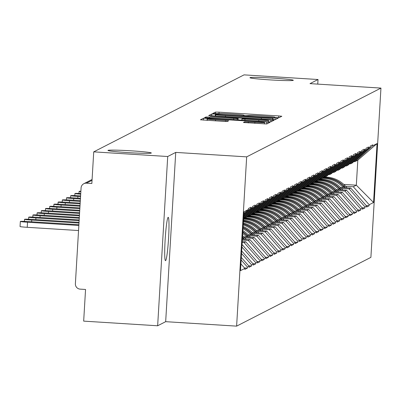 <?xml version="1.0" encoding="UTF-8"?>
<svg xmlns="http://www.w3.org/2000/svg" width="401" height="401" viewBox="0 0 401 401"><rect width="100%" height="100%" fill="white"/><g stroke="black" fill="none" stroke-linecap="round" stroke-linejoin="round"><path stroke-width="0.6" d="M131.378 150.836A21.729 0.987 3.4 0 0 107.964 150.43A21.729 0.987 3.4 0 0 127.934 152.601A21.729 0.987 3.4 0 0 151.342 153.007A21.729 0.987 3.4 0 0 131.378 150.836M273.352 78.115A21.729 0.987 3.4 0 0 249.943 77.709A21.729 0.987 3.4 0 0 269.908 79.879A21.729 0.987 3.4 0 0 293.316 80.29A21.729 0.987 3.4 0 0 273.352 78.115M276.495 117.653L279.001 117.704L281.818 116.26L278.755 115.924L219.066 112.17L215.487 112.095L212.68 113.533L217.688 113.638A10.662 0.486 3.4 0 1 229.141 113.874L234.114 114.19A10.662 0.486 3.4 0 1 243.913 115.252A10.662 0.486 3.4 0 1 243.883 115.287L243.512 115.483L245.653 115.714L248.525 115.578A10.662 0.486 3.4 0 1 259.978 115.814L264.956 116.13A10.662 0.486 3.4 0 1 274.755 117.192A10.662 0.486 3.4 0 1 274.72 117.227L274.349 117.423L276.495 117.653M168.139 217.342A21.729 1.664 -86.4 0 1 168.22 217.327A21.729 1.664 -86.4 0 1 168.545 238.62A21.729 1.664 -86.4 0 1 165.568 260.675A21.729 1.664 -86.4 0 1 165.488 260.69A21.729 1.664 -86.4 0 1 165.162 239.397A21.729 1.664 -86.4 0 1 168.139 217.342M243.412 122.49L266.79 123.959L269.918 122.35L266.855 122.019L203.588 118.19L200.46 119.799L223.748 121.403L227.332 121.478L228.675 120.781L215.583 119.819A8.912 0.406 3.4 0 1 207.392 118.927A8.912 0.406 3.4 0 1 216.996 119.097L256.289 121.568A8.912 0.406 3.4 0 1 264.48 122.455A8.912 0.406 3.4 0 1 254.876 122.29L244.745 121.804L243.412 122.511M175.728 152.405L167.713 156.51L93.729 151.859L244.044 74.867L318.028 79.518L310.008 83.629L380.95 88.09L246.67 156.866L175.728 152.405L165.673 321.672L236.615 326.133L246.67 156.866M271.422 119.678L275.006 119.754L278.129 118.145L275.066 117.814L215.382 114.054L211.803 113.984L208.675 115.593L271.422 119.678M274.013 120.26L270.896 121.854L267.317 121.784L204.57 117.694L205.913 117.002L209.492 117.072L237.277 118.671L238.174 118.205L235.111 117.874L210.279 116.1L274.013 120.26M236.615 326.133L370.895 257.357L380.95 88.09M244.465 267.918L247.382 268.104L247.442 267.086L241.146 259.958M247.382 268.104L244.826 269.412L244.886 268.394L240.515 270.635L244.014 211.733L248.384 209.492L248.445 208.475L251.001 207.167L250.941 208.184L252.585 207.342L252.645 206.325L255.201 205.016L255.141 206.034L256.78 205.192L256.84 204.174L259.397 202.866L259.337 203.883L260.981 203.041L261.041 202.024L263.597 200.716L263.537 201.733L265.176 200.891L265.236 199.873L267.793 198.565L267.733 199.583L269.377 198.741L269.437 197.723L271.993 196.415L271.933 197.432L273.572 196.59L273.632 195.573L276.189 194.264L276.129 195.282L277.768 194.44L277.833 193.427L280.389 192.114L280.324 193.132L281.968 192.29L282.028 191.277L284.585 189.964L284.525 190.981L286.164 190.139L286.224 189.127L288.78 187.813L288.72 188.831L290.364 187.989L290.424 186.976L292.981 185.663L292.92 186.681L294.56 185.838L294.62 184.826L297.176 183.513L297.116 184.53L298.76 183.688L298.82 182.676L301.377 181.367L301.316 182.38L302.955 181.538L303.016 180.525L305.572 179.217L305.512 180.229L307.156 179.387L307.216 178.375L309.772 177.067L309.712 178.079L311.351 177.242L311.412 176.224L313.968 174.916L313.908 175.929L315.552 175.092L315.612 174.074L318.168 172.766L318.108 173.778L319.747 172.941L319.808 171.924L322.364 170.615L322.304 171.628L323.948 170.791L324.008 169.773L326.564 168.465L326.504 169.478L328.143 168.641L328.203 167.623L330.76 166.315L330.7 167.327L332.344 166.49L332.404 165.473L334.96 164.164L334.9 165.182L336.539 164.34L336.599 163.322L339.156 162.014L339.096 163.032L340.74 162.189L340.8 161.172L343.356 159.864L343.296 160.881L344.935 160.039L344.995 159.022L347.552 157.713L347.492 158.731L349.136 157.889L349.196 156.871L351.752 155.563L351.692 156.58L353.331 155.738L353.391 154.721L355.948 153.413L355.887 154.43L357.532 153.588L357.592 152.57L360.148 151.262L360.088 152.28L361.727 151.438L361.787 150.42L364.344 149.112L364.283 150.129L365.928 149.287L365.988 148.27L368.544 146.961L368.484 147.979L370.123 147.137L370.183 146.124L372.74 144.811L372.679 145.829L377.05 143.588L373.552 202.495L369.181 204.736L353.296 186.746L345.592 186.259M366.203 205.568L369.12 205.748L369.181 204.736M369.12 205.748L366.564 207.056L366.624 206.044L364.98 206.886L349.096 188.896L341.391 188.41M362.003 207.718L364.92 207.898L364.98 206.886M364.92 207.898L362.364 209.207L362.424 208.194L360.785 209.036L344.9 191.046L337.196 190.56M357.807 209.868L360.725 210.049L360.785 209.036M360.725 210.049L358.168 211.357L358.228 210.345L356.584 211.182L340.7 193.197L332.995 192.711M353.607 212.014L356.524 212.199L356.584 211.182M356.524 212.199L353.968 213.507L354.028 212.495L352.389 213.332L336.504 195.342L328.8 194.861M349.411 214.164L352.329 214.35L352.389 213.332M352.329 214.35L349.772 215.658L349.832 214.645L348.193 215.482L332.304 197.492L324.599 197.011M345.211 216.314L348.128 216.5L348.193 215.482M348.128 216.5L345.572 217.808L345.637 216.796L343.993 217.633L328.108 199.643L320.404 199.162M341.015 218.465L343.933 218.65L343.993 217.633M343.933 218.65L341.376 219.959L341.436 218.946L339.797 219.783L323.908 201.793L316.204 201.312M336.815 220.615L339.737 220.801L339.797 219.783M339.737 220.801L337.181 222.109L337.241 221.091L335.597 221.933L319.712 203.944L312.008 203.462M332.619 222.766L335.537 222.951L335.597 221.933M335.537 222.951L332.98 224.259L333.041 223.242L331.401 224.084L315.512 206.094L307.808 205.613M328.419 224.916L331.341 225.101L331.401 224.084M331.341 225.101L328.785 226.41L328.845 225.392L327.201 226.234L311.316 208.244L303.612 207.763M324.224 227.066L327.141 227.252L327.201 226.234M327.141 227.252L324.584 228.56L324.645 227.542L323.005 228.385L307.121 210.395L299.412 209.908M320.028 229.217L322.945 229.402L323.005 228.385M322.945 229.402L320.389 230.71L320.449 229.693L318.805 230.535L302.92 212.545L295.216 212.059M315.828 231.367L318.745 231.552L318.805 230.535M318.745 231.552L316.188 232.861L316.249 231.843L314.61 232.685L298.725 214.695L291.016 214.209M311.632 233.517L314.549 233.703L314.61 232.685M314.549 233.703L311.993 235.011L312.053 233.994L310.409 234.836L294.524 216.846L286.82 216.36M307.432 235.668L310.349 235.853L310.409 234.836M310.349 235.853L307.793 237.161L307.853 236.144L306.214 236.986L290.329 218.996L282.62 218.51M303.236 237.818L306.153 238.004L306.214 236.986M306.153 238.004L303.597 239.312L303.657 238.294L302.013 239.136L286.129 221.146L278.424 220.66M299.036 239.968L301.953 240.149L302.013 239.136M301.953 240.149L299.397 241.462L299.457 240.445L297.818 241.287L281.933 223.297L274.224 222.811M294.84 242.119L297.758 242.299L297.818 241.287M297.758 242.299L295.201 243.613L295.261 242.595L293.617 243.437L277.733 225.447L270.028 224.961M290.64 244.269L293.557 244.45L293.617 243.437M293.557 244.45L291.001 245.763L291.061 244.745L289.422 245.587L273.537 227.598L265.828 227.111M286.444 246.42L289.362 246.6L289.422 245.587M289.362 246.6L286.805 247.913L286.865 246.896L285.221 247.738L269.337 229.748L261.632 229.262M282.244 248.57L285.161 248.75L285.221 247.738M285.161 248.75L282.605 250.064L282.665 249.046L281.026 249.888L265.141 231.898L257.432 231.412M278.048 250.72L280.966 250.901L281.026 249.888M280.966 250.901L278.409 252.209L278.469 251.196L276.825 252.039L260.941 234.049L253.237 233.562M273.848 252.871L276.765 253.051L276.825 252.039M276.765 253.051L274.209 254.359L274.269 253.347L272.63 254.189L256.745 236.199L249.041 235.713M269.652 255.021L272.57 255.201L272.63 254.189M272.57 255.201L270.013 256.51L270.073 255.497L268.429 256.334L252.545 238.349L244.841 237.863M265.452 257.166L268.369 257.352L268.429 256.334M268.369 257.352L265.813 258.66L265.873 257.648L264.234 258.485L248.349 240.5L242.324 240.119M261.257 259.317L264.174 259.502L264.234 258.485M264.174 259.502L261.617 260.81L261.678 259.798L260.033 260.635L244.149 242.645L242.184 242.525M257.056 261.467L259.973 261.652L260.033 260.635M259.973 261.652L257.417 262.961L257.477 261.948L255.838 262.785L241.913 247.021M252.861 263.617L255.778 263.803L255.838 262.785M255.778 263.803L253.221 265.111L253.282 264.099L251.638 264.936L241.532 253.492M248.66 265.768L251.577 265.953L251.638 264.936M251.577 265.953L249.021 267.261L249.081 266.249L247.442 267.086M243.848 214.47L250.941 208.184M243.813 215.116L252.585 207.342M249.081 266.249L241.297 257.427M243.753 216.129L255.141 206.034M243.713 216.776L256.78 205.192M253.282 264.099L241.683 250.961M243.653 217.783L259.337 203.883M244.174 217.938A27.839 27.729 62.9 0 1 265.337 226.595L264.299 227.121A27.839 27.729 -117.1 0 0 243.613 218.455L260.981 203.041M257.477 261.948L242.064 244.49M244.63 217.532L245.638 217.598L263.537 201.733M265.176 200.891L247.282 216.756L245.638 217.598M244.149 242.645L245.793 241.808L242.239 241.582M261.678 259.798L245.793 241.808M248.831 215.382L249.838 215.447L267.733 199.583M269.377 198.741L251.477 214.605L249.838 215.447M248.349 240.5L249.988 239.658L242.379 239.176M265.873 257.648L249.988 239.658M253.026 213.232L254.034 213.297L271.933 197.432M273.572 196.59L255.678 212.455L254.034 213.297M252.545 238.349L254.189 237.507L243.873 236.856M270.073 255.497L254.189 237.507M257.226 211.081L258.234 211.147L276.129 195.282M277.768 194.44L259.873 210.304L258.234 211.147M256.745 236.199L258.384 235.357L248.074 234.705M274.269 253.347L258.384 235.357M261.422 208.931L262.429 208.996L280.324 193.132M281.968 192.29L264.074 208.154L262.429 208.996M260.941 234.049L262.585 233.207L252.269 232.555M278.469 251.196L262.585 233.207M265.622 206.781L266.63 206.846L284.525 190.981M286.164 190.139L268.269 206.004L266.63 206.846M265.141 231.898L266.78 231.056L256.47 230.41M282.665 249.046L266.78 231.056M269.818 204.63L270.825 204.695L288.72 188.831M290.364 187.989L272.469 203.853L270.825 204.695M269.337 229.748L270.981 228.906L260.665 228.259M286.865 246.896L270.981 228.906M274.018 202.48L275.026 202.545L292.92 186.681M294.56 185.838L276.665 201.703L275.026 202.545M273.537 227.598L275.176 226.755L264.866 226.109M291.061 244.745L275.176 226.755M278.214 200.33L279.221 200.395L297.116 184.53M298.76 183.688L280.865 199.553L279.221 200.395M277.733 225.447L279.377 224.605L269.061 223.958M295.261 242.595L279.377 224.605M282.409 198.179L283.422 198.244L301.316 182.38M302.955 181.538L285.061 197.402L283.422 198.244M281.933 223.297L283.572 222.455L273.261 221.808M299.457 240.445L283.572 222.455M286.61 196.029L287.617 196.094L305.512 180.229M307.156 179.387L289.256 195.252L287.617 196.094M286.129 221.146L287.773 220.304L277.457 219.658M303.657 238.294L287.773 220.304M290.805 193.883L291.813 193.944L309.712 178.079M311.351 177.242L293.457 193.102L291.813 193.944M290.329 218.996L291.968 218.154L281.657 217.507M307.853 236.144L291.968 218.154M295.006 191.733L296.013 191.793L313.908 175.929M315.552 175.092L297.652 190.951L296.013 191.793M294.524 216.846L296.169 216.004L285.853 215.357M312.053 233.994L296.169 216.004M299.201 189.583L300.209 189.643L318.108 173.778M319.747 172.941L301.853 188.806L300.209 189.643M298.725 214.695L300.364 213.853L290.053 213.207M316.249 231.843L300.364 213.853M303.402 187.432L304.409 187.493L322.304 171.628M323.948 170.791L306.048 186.655L304.409 187.493M302.92 212.545L304.565 211.703L294.249 211.056M320.449 229.693L304.565 211.703M307.597 185.282L308.605 185.342L326.504 169.478M328.143 168.641L310.249 184.505L308.605 185.342M307.121 210.395L308.76 209.553L298.449 208.906M324.645 227.542L308.76 209.553M311.798 183.132L312.805 183.192L330.7 167.327M332.344 166.49L314.444 182.355L312.805 183.192M311.316 208.244L312.955 207.402L302.645 206.756M328.845 225.392L312.955 207.402M315.993 180.981L317.001 181.041L334.9 165.182M336.539 164.34L318.645 180.204L317.001 181.041M315.512 206.094L317.156 205.257L306.845 204.605M333.041 223.242L317.156 205.257M320.193 178.831L321.201 178.891L339.096 163.032M340.74 162.189L322.84 178.054L321.201 178.891M319.712 203.944L321.351 203.106L311.041 202.455M337.241 221.091L321.351 203.106M324.389 176.681L325.396 176.746L343.296 160.881M344.935 160.039L327.041 175.904L325.396 176.746M323.908 201.793L325.552 200.956L315.241 200.305M341.436 218.946L325.552 200.956M328.589 174.53L329.597 174.595L347.492 158.731M349.136 157.889L331.236 173.753L329.597 174.595M328.108 199.643L329.747 198.806L319.437 198.154M345.637 216.796L329.747 198.806M332.785 172.38L333.792 172.445L351.692 156.58M353.331 155.738L335.437 171.603L333.792 172.445M332.304 197.492L333.948 196.655L323.637 196.004M349.832 214.645L333.948 196.655M336.985 170.23L337.993 170.295L355.887 154.43M357.532 153.588L339.632 169.453L337.993 170.295M336.504 195.342L338.143 194.505L327.833 193.853M354.028 212.495L338.143 194.505M341.181 168.079L342.188 168.144L360.088 152.28M361.727 151.438L343.832 167.302L342.188 168.144M340.7 193.197L342.344 192.355L332.033 191.703M358.228 210.345L342.344 192.355M345.381 165.929L346.389 165.994L364.283 150.129M365.928 149.287L348.028 165.152L346.389 165.994M344.9 191.046L346.539 190.204L336.228 189.553M362.424 208.194L346.539 190.204M349.577 163.778L350.584 163.844L368.484 147.979M370.123 147.137L352.228 163.001L350.584 163.844M349.096 188.896L350.74 188.054L340.429 187.402M366.624 206.044L350.74 188.054M353.777 161.628L354.785 161.693L372.679 145.829M353.296 186.746L356.324 185.192L357.812 160.144L354.785 161.693M343.737 184.4L356.324 185.192L373.552 202.495M357.812 160.144L377.05 143.588M317.752 84.115L318.028 79.518M167.713 156.51L157.653 325.777L83.674 321.126L85.553 289.472L80.15 289.131A5.093 5.073 -117.1 0 1 75.383 283.733L81.077 187.929A5.093 5.073 -117.1 0 1 86.446 183.172L91.849 183.508L93.729 151.859M157.653 325.777L165.673 321.672M243.908 213.457L248.384 209.492M244.886 268.394L240.911 263.898M273.186 118.014L218.66 114.475L215.773 114.621A10.662 0.486 3.4 0 0 215.738 114.656A10.662 0.486 3.4 0 0 225.537 115.719L261.347 117.974A10.662 0.486 3.4 0 0 272.805 118.21L273.186 118.014L273.081 119.764L273.196 118.004M258.815 120.175A8.912 0.406 3.4 0 0 268.419 120.345A8.912 0.406 3.4 0 0 260.229 119.453L246.384 118.581L242.805 118.511L241.908 118.972L258.815 120.175L258.75 121.242M323.933 177.087A27.839 27.729 62.9 0 1 345.096 185.738L344.063 186.27A27.839 27.729 -117.1 0 0 323.346 177.603M344.063 186.27L345.436 187.718M345.096 185.738L347.076 187.823M322.344 178.31A27.839 27.729 62.9 0 1 342.675 186.981L343.246 187.583M344.885 187.683L343.712 186.45A27.839 27.729 -117.1 0 0 323.151 177.778M319.732 179.237A27.839 27.729 62.9 0 1 340.9 187.889L339.863 188.42A27.839 27.729 -117.1 0 0 319.151 179.753M339.863 188.42L341.241 189.868M340.9 187.889L342.875 189.974M318.143 180.46A27.839 27.729 62.9 0 1 338.479 189.132L339.051 189.733M340.685 189.833L339.512 188.6A27.839 27.729 -117.1 0 0 318.95 179.929M315.537 181.387A27.839 27.729 62.9 0 1 336.7 190.039L335.667 190.57A27.839 27.729 -117.1 0 0 314.95 181.904M335.667 190.57L337.04 192.019M336.7 190.039L338.68 192.124M313.948 182.61A27.839 27.729 62.9 0 1 334.279 191.282L334.85 191.884M336.489 191.984L335.316 190.751A27.839 27.729 -117.1 0 0 314.755 182.079M311.336 183.538A27.839 27.729 62.9 0 1 332.504 192.189L331.467 192.721A27.839 27.729 -117.1 0 0 310.755 184.054M331.467 192.721L332.845 194.169M332.504 192.189L334.479 194.274M309.747 184.761A27.839 27.729 62.9 0 1 330.083 193.432L330.655 194.034M332.289 194.134L331.116 192.901A27.839 27.729 -117.1 0 0 310.554 184.229M307.141 185.688A27.839 27.729 62.9 0 1 328.304 194.34L327.271 194.871A27.839 27.729 -117.1 0 0 306.554 186.204M327.271 194.871L328.645 196.32M328.304 194.34L330.284 196.425M305.552 186.911A27.839 27.729 62.9 0 1 325.883 195.583L326.454 196.184M328.093 196.284L326.92 195.051A27.839 27.729 -117.1 0 0 306.359 186.38M302.94 187.838A27.839 27.729 62.9 0 1 324.108 196.49L323.071 197.021A27.839 27.729 -117.1 0 0 302.359 188.355M323.071 197.021L324.449 198.47M324.108 196.49L326.083 198.575M301.351 189.061A27.839 27.729 62.9 0 1 321.687 197.733L322.259 198.335M323.893 198.435L322.72 197.202A27.839 27.729 -117.1 0 0 302.159 188.53M298.745 189.989A27.839 27.729 62.9 0 1 319.908 198.64L318.875 199.172A27.839 27.729 -117.1 0 0 298.159 190.505M318.875 199.172L320.249 200.62M319.908 198.64L321.888 200.726M297.156 191.212A27.839 27.729 62.9 0 1 317.487 199.883L318.058 200.485M319.697 200.585L318.524 199.352A27.839 27.729 -117.1 0 0 297.963 190.681M294.545 192.139A27.839 27.729 62.9 0 1 315.712 200.791L314.675 201.322A27.839 27.729 -117.1 0 0 293.963 192.655M314.675 201.322L316.053 202.771M315.712 200.791L317.687 202.876M292.956 193.362A27.839 27.729 62.9 0 1 313.291 202.034L313.863 202.635M315.497 202.736L314.324 201.502A27.839 27.729 -117.1 0 0 293.763 192.831M290.349 194.29A27.839 27.729 62.9 0 1 311.512 202.941L310.479 203.472A27.839 27.729 -117.1 0 0 289.763 194.806M310.479 203.472L311.853 204.921M311.512 202.941L313.492 205.026M288.76 195.513A27.839 27.729 62.9 0 1 309.091 204.184L309.662 204.781M311.301 204.886L310.128 203.653A27.839 27.729 -117.1 0 0 289.567 194.981M286.154 196.44A27.839 27.729 62.9 0 1 307.316 205.091L306.279 205.623A27.839 27.729 -117.1 0 0 285.567 196.956M306.279 205.623L307.657 207.071M307.316 205.091L309.291 207.172M284.56 197.658A27.839 27.729 62.9 0 1 304.895 206.335L305.467 206.931M307.101 207.036L305.933 205.803A27.839 27.729 -117.1 0 0 285.367 197.132M281.953 198.585A27.839 27.729 62.9 0 1 303.121 207.242L302.083 207.773A27.839 27.729 -117.1 0 0 281.367 199.107M302.083 207.773L303.457 209.222M303.121 207.242L305.096 209.322M280.364 199.808A27.839 27.729 62.9 0 1 300.695 208.48L301.266 209.081M302.905 209.187L301.732 207.954A27.839 27.729 -117.1 0 0 281.171 199.282M277.758 200.736A27.839 27.729 62.9 0 1 298.92 209.392L297.883 209.923A27.839 27.729 -117.1 0 0 277.171 201.257M297.883 209.923L299.261 211.372M298.92 209.392L300.9 211.472M276.164 201.959A27.839 27.729 62.9 0 1 296.499 210.63L297.071 211.232M298.705 211.337L297.537 210.104A27.839 27.729 -117.1 0 0 276.971 201.432M273.557 202.886A27.839 27.729 62.9 0 1 294.725 211.543L293.687 212.074A27.839 27.729 -117.1 0 0 272.976 203.407M293.687 212.074L295.061 213.522M294.725 211.543L296.7 213.623M271.968 204.109A27.839 27.729 62.9 0 1 292.299 212.781L292.87 213.382M294.509 213.487L293.337 212.254A27.839 27.729 -117.1 0 0 272.775 203.583M269.362 205.036A27.839 27.729 62.9 0 1 290.524 213.693L289.487 214.224A27.839 27.729 -117.1 0 0 268.775 205.558M289.487 214.224L290.865 215.673M290.524 213.693L292.504 215.773M267.768 206.259A27.839 27.729 62.9 0 1 288.103 214.931L288.675 215.532M290.309 215.638L289.141 214.4A27.839 27.729 -117.1 0 0 268.575 205.733M265.161 207.187A27.839 27.729 62.9 0 1 286.329 215.843L285.291 216.375A27.839 27.729 -117.1 0 0 264.58 207.708M285.291 216.375L286.665 217.823M286.329 215.843L288.304 217.923M263.572 208.41A27.839 27.729 62.9 0 1 283.903 217.081L284.474 217.683M286.113 217.788L284.941 216.55A27.839 27.729 -117.1 0 0 264.379 207.883M80.877 191.232A7.809 0.356 3.4 0 0 79.122 191.347A7.809 0.356 3.4 0 0 80.852 191.678M260.966 209.337A27.839 27.729 62.9 0 1 282.129 217.994L281.091 218.525A27.839 27.729 -117.1 0 0 260.379 209.858M281.091 218.525L282.469 219.974M282.129 217.994L284.108 220.074M259.372 210.56A27.839 27.729 62.9 0 1 279.708 219.232L280.279 219.833M281.918 219.938L280.745 218.7A27.839 27.729 -117.1 0 0 260.179 210.034M80.746 193.503A7.809 0.356 3.4 0 0 74.922 193.498A7.809 0.356 3.4 0 0 80.701 194.184M256.765 211.487A27.839 27.729 62.9 0 1 277.933 220.144L276.896 220.675A27.839 27.729 -117.1 0 0 256.184 212.009M276.896 220.675L278.269 222.124M277.933 220.144L279.908 222.224M255.176 212.71A27.839 27.729 62.9 0 1 275.507 221.382L276.078 221.984M277.718 222.089L276.545 220.851A27.839 27.729 -117.1 0 0 255.983 212.184M80.601 195.888L79.137 195.798A7.809 0.356 3.4 0 0 70.726 195.648A7.809 0.356 3.4 0 0 77.899 196.43L80.561 196.595M252.57 213.638A27.839 27.729 62.9 0 1 273.733 222.294L272.695 222.826A27.839 27.729 -117.1 0 0 251.983 214.154M272.695 222.826L274.073 224.274M273.733 222.294L275.713 224.375M250.976 214.861A27.839 27.729 62.9 0 1 271.312 223.532L271.883 224.134M273.522 224.239L272.349 223.001A27.839 27.729 -117.1 0 0 251.783 214.334M80.461 198.294L74.942 197.944A7.809 0.356 3.4 0 0 66.531 197.798A7.809 0.356 3.4 0 0 73.704 198.58L80.416 199.001M248.369 215.788A27.839 27.729 62.9 0 1 269.537 224.445L268.5 224.976A27.839 27.729 -117.1 0 0 247.788 216.304M268.5 224.976L269.873 226.425M269.537 224.445L271.512 226.525M246.78 217.011A27.839 27.729 62.9 0 1 267.111 225.683L267.683 226.284M269.322 226.39L268.149 225.151A27.839 27.729 -117.1 0 0 247.587 216.485M80.315 200.7L70.741 200.094A7.809 0.356 3.4 0 0 62.33 199.949A7.809 0.356 3.4 0 0 69.508 200.731L80.275 201.407M264.299 227.121L265.678 228.57M265.337 226.595L267.317 228.675M243.572 219.172A27.839 27.729 62.9 0 1 262.916 227.833L263.487 228.435M265.126 228.54L263.953 227.302A27.839 27.729 -117.1 0 0 243.602 218.63M80.175 203.101L66.546 202.244A7.809 0.356 3.4 0 0 58.135 202.099A7.809 0.356 3.4 0 0 65.308 202.881L80.13 203.813M243.507 220.184A27.839 27.729 62.9 0 1 261.141 228.745L260.104 229.272A27.839 27.729 -117.1 0 0 243.472 220.826M260.104 229.272L261.477 230.72M261.141 228.745L263.116 230.826M243.417 221.743A27.839 27.729 62.9 0 1 258.72 229.984L259.287 230.585M260.926 230.685L259.753 229.452A27.839 27.729 -117.1 0 0 243.457 221.051M80.03 205.507L62.35 204.395A7.809 0.356 3.4 0 0 53.934 204.249A7.809 0.356 3.4 0 0 61.112 205.031L79.989 206.219M243.342 223.011A27.839 27.729 62.9 0 1 256.941 230.896L255.908 231.422A27.839 27.729 -117.1 0 0 243.297 223.798M255.908 231.422L257.282 232.871M256.941 230.896L258.921 232.976M243.227 224.921A27.839 27.729 62.9 0 1 254.52 232.134L255.091 232.735M256.73 232.836L255.557 231.603A27.839 27.729 -117.1 0 0 243.277 224.074M79.889 207.913L58.15 206.545A7.809 0.356 3.4 0 0 49.739 206.4A7.809 0.356 3.4 0 0 56.912 207.182L79.844 208.625M243.136 226.46A27.839 27.729 62.9 0 1 252.745 233.041L251.708 233.572A27.839 27.729 -117.1 0 0 243.081 227.412M251.708 233.572L253.081 235.021M252.745 233.041L254.72 235.126M243.001 228.76A27.839 27.729 62.9 0 1 250.324 234.284L250.891 234.886M252.53 234.986L251.357 233.753A27.839 27.729 -117.1 0 0 243.061 227.748M79.744 210.319L53.955 208.695A7.809 0.356 3.4 0 0 45.539 208.55A7.809 0.356 3.4 0 0 52.716 209.332L79.704 211.026M242.891 230.615A27.839 27.729 62.9 0 1 248.545 235.192L247.512 235.723A27.839 27.729 -117.1 0 0 242.821 231.768M247.512 235.723L248.886 237.171M248.545 235.192L250.525 237.277M242.725 233.397A27.839 27.729 62.9 0 1 246.124 236.435L246.695 237.036M248.334 237.136L247.161 235.903A27.839 27.729 -117.1 0 0 242.795 232.169M79.604 212.725L49.754 210.846A7.809 0.356 3.4 0 0 41.343 210.7A7.809 0.356 3.4 0 0 48.516 211.482L79.558 213.432M242.59 235.648A27.839 27.729 62.9 0 1 244.349 237.342L243.312 237.873A27.839 27.729 -117.1 0 0 242.505 237.061M243.312 237.873L244.69 239.322M244.349 237.342L246.324 239.427M244.134 239.287L242.961 238.054A27.839 27.729 -117.1 0 0 242.48 237.557M79.458 215.131L45.559 212.996A7.809 0.356 3.4 0 0 37.143 212.851A7.809 0.356 3.4 0 0 44.321 213.633L79.418 215.838M79.318 217.537L41.358 215.147A7.809 0.356 3.4 0 0 32.947 215.001A7.809 0.356 3.4 0 0 40.12 215.783L79.273 218.244M79.172 219.938L37.163 217.297A7.809 0.356 3.4 0 0 28.747 217.152A7.809 0.356 3.4 0 0 35.925 217.933L79.132 220.65M79.032 222.344L32.962 219.447A7.809 0.356 3.4 0 0 24.551 219.302A7.809 0.356 3.4 0 0 31.724 220.079L78.987 223.056M27.529 222.229L27.228 227.312A7.809 0.356 -176.6 0 1 20.05 226.53L20.351 221.452A7.809 0.356 3.4 0 0 27.529 222.229L78.847 225.462M78.887 224.75L28.767 221.598A7.809 0.356 3.4 0 0 20.351 221.452M27.228 227.312L78.546 230.54M92.04 180.305L86.446 183.172M274.705 117.498L274.72 117.227M243.863 115.558L243.883 115.287M215.387 113.809L215.487 112.095M218.986 113.518L219.066 112.17M278.645 117.734L278.755 115.924M211.688 115.919L211.803 113.984M215.257 116.145L215.382 114.054M274.951 119.769L275.066 117.814M215.678 116.17L215.768 114.696M225.472 116.786L225.537 115.719M261.287 119.042L261.347 117.974M272.715 119.749L272.805 118.21M205.858 117.889L205.913 117.002M209.427 118.14L209.492 117.072M233.633 119.663L233.698 118.596M237.207 119.889L237.277 118.671M238.174 118.205L238.069 119.944L238.164 118.215M270.845 121.869L270.961 119.914M241.848 120.18L241.918 118.987M244.911 120.375L244.971 119.308M244.695 122.696L244.745 121.804M248.264 122.947L248.324 121.879M254.81 123.358L254.876 122.29M215.517 120.886L215.583 119.819M225.547 121.493L225.613 120.45M203.472 120.13L203.588 118.19M207.041 120.355L207.167 118.265M266.74 123.974L266.855 122.019M343.712 186.45L342.675 186.981M339.512 188.6L338.479 189.132M335.316 190.751L334.279 191.282M331.116 192.901L330.083 193.432M326.92 195.051L325.883 195.583M322.72 197.202L321.687 197.733M318.524 199.352L317.487 199.883M314.324 201.502L313.291 202.034M310.128 203.653L309.091 204.184M305.933 205.803L304.895 206.335M301.732 207.954L300.695 208.48M297.537 210.104L296.499 210.63M293.337 212.254L292.299 212.781M289.141 214.4L288.103 214.931M284.941 216.55L283.903 217.081M280.745 218.7L279.708 219.232M276.545 220.851L275.507 221.382M77.899 196.43L77.799 198.124M272.349 223.001L271.312 223.532M73.704 198.58L73.604 200.274M268.149 225.151L267.111 225.683M69.508 200.731L69.403 202.425M263.953 227.302L262.916 227.833M65.308 202.881L65.208 204.575M259.753 229.452L258.72 229.984M61.112 205.031L61.007 206.726M255.557 231.603L254.52 232.134M56.912 207.182L56.812 208.876M251.357 233.753L250.324 234.284M52.716 209.332L52.611 211.026M247.161 235.903L246.124 236.435M48.516 211.482L48.416 213.177M242.961 238.054L242.435 238.324M44.321 213.633L44.22 215.327M40.12 215.783L40.02 217.477M35.925 217.933L35.824 219.628M31.724 220.079L31.624 221.778M92.09 179.483L83.819 183.713M274.735 117.503L274.755 117.192M243.898 115.563L243.913 115.252M215.648 116.17L215.738 114.656M268.334 121.839L268.419 120.345M241.838 120.18L241.908 118.972M264.389 123.949L264.48 122.455M207.302 120.37L207.392 118.927M79.122 191.347L78.997 193.432M74.922 193.498L74.802 195.583M70.726 195.648L70.601 197.728M66.531 197.798L66.406 199.878M62.33 199.949L62.205 202.029M58.135 202.099L58.01 204.179M53.934 204.249L53.809 206.33M49.739 206.4L49.614 208.48M45.539 208.55L45.413 210.63M41.343 210.7L41.218 212.781M37.143 212.851L37.017 214.931M32.947 215.001L32.822 217.081M28.747 217.152L28.621 219.232M24.551 219.302L24.426 221.382"/></g></svg>
